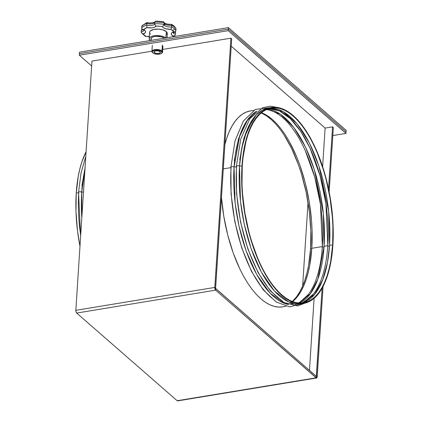 <?xml version="1.0" encoding="UTF-8"?>
<svg xmlns="http://www.w3.org/2000/svg" width="422" height="422" viewBox="0 0 422 422"><rect width="100%" height="100%" fill="white"/><g stroke="black" fill="none" stroke-linecap="round" stroke-linejoin="round"><path stroke-width="0.63" d="M79.505 52.17L228.392 27.62L346.172 130.361L346.072 131.88L228.291 29.139L346.072 131.88L346.172 130.361L228.392 27.62L228.291 29.139L79.405 53.689L228.291 29.139L228.392 27.62L79.505 52.17L79.405 53.689L79.505 52.17M154.357 52.639L154.441 51.336L154.357 52.639L154.151 51.595L155.739 50.883L158.187 50.925L160.065 51.7A3.218 1.356 3.7 0 1 160.423 52.375A3.218 1.356 3.7 0 1 157.928 53.531A3.218 1.356 3.7 0 1 154.357 52.639A3.218 1.356 3.7 0 1 153.998 51.964A3.218 1.356 3.7 0 1 156.493 50.809A3.218 1.356 3.7 0 1 160.065 51.7L160.27 52.745L158.683 53.457L156.235 53.409L154.357 52.639M152.511 52.544A5.328 2.242 3.7 0 1 151.92 51.426A5.328 2.242 3.7 0 1 156.05 49.511A5.328 2.242 3.7 0 1 161.964 50.988L161.542 51.452A4.885 2.057 3.7 0 1 161.468 53.404A4.885 2.057 3.7 0 1 157.126 54.227A4.885 2.057 3.7 0 1 152.875 52.882L154.848 53.847L158.556 54.222L160.935 53.699L161.853 53.045L162.069 52.254L160.36 50.761L155.86 50.118L153.487 50.64L152.564 51.294L152.353 52.085L152.875 52.882A4.885 2.057 3.7 0 1 152.833 52.845A4.885 2.057 3.7 0 1 155.022 50.213A4.885 2.057 3.7 0 1 161.542 51.452L161.964 50.988A5.328 2.242 -176.3 0 0 154.848 49.632A5.328 2.242 -176.3 0 0 152.458 52.502A5.328 2.242 -176.3 0 0 152.511 52.544L152.785 52.803M161.468 53.404L161.879 53.114A5.328 2.242 -176.3 0 0 161.964 50.988L162.354 44.959L161.964 50.988A5.328 2.242 3.7 0 1 162.554 52.112A5.328 2.242 3.7 0 1 161.652 53.256M164.258 38.196A7.105 2.991 -176.3 0 0 156.372 36.308A7.105 2.991 -176.3 0 0 150.955 38.85L150.849 40.406M149.736 33.09L149.646 31.988L150.316 30.964L153.64 29.477L158.588 29.139L162.75 29.83L166.337 31.581L165.925 37.922L166.337 31.581A8.883 3.74 -176.3 0 0 156.483 29.123A8.883 3.74 -176.3 0 0 149.594 32.304L149.182 38.734A8.883 3.74 3.7 0 1 155.976 35.553A8.883 3.74 3.7 0 1 165.835 37.938M150.079 40.533A8.883 3.74 3.7 0 1 149.182 38.734M143.944 30.236A5.328 2.242 3.7 0 1 141.222 31.914L141.328 30.31A5.328 2.242 -176.3 0 0 143.153 29.698A5.328 2.242 -176.3 0 1 141.328 30.31L141.359 32.626L142.093 33.502L143.132 33.945A7.105 2.991 -176.3 0 0 144.836 30.384A1.778 1.408 131.1 0 1 143.797 30.136M142.372 29.155L141.396 29.973L142.372 29.155M172.176 25.114L172.951 25.716A1.778 1.408 131.1 0 1 174.017 25.99A1.778 1.408 131.1 0 1 174.423 27.066A17.761 7.48 3.7 0 1 176.006 29.018L175.679 27.973L176.006 29.018A17.761 7.48 -176.3 0 0 174.423 27.066A17.761 7.48 -176.3 0 0 171.733 25.294L171.633 26.902A17.761 7.48 3.7 0 1 174.318 28.675A1.778 1.408 131.1 0 1 172.64 30.542A15.983 6.731 3.7 0 1 173.78 31.808L175.172 31.661L175.9 30.627A17.761 7.48 -176.3 0 0 174.318 28.675A17.761 7.48 3.7 0 1 175.9 30.627L176.006 29.018L175.673 31.249L174.85 31.777L173.78 31.808L170.968 29.355L166.031 28.865L163.346 27.715L162.264 26.533L160.75 26.328L156.135 26.085L154.315 27.293L151.904 27.831L146.94 27.599L143.622 29.603L145.289 30.869L145.622 31.877L145.168 32.837L143.132 33.945L145.949 36.398L149.478 36.593M173.758 33.507A5.328 2.242 3.7 0 0 175.473 34.419L175.578 32.816A5.328 2.242 -176.3 0 1 174.028 32.03A5.328 2.242 -176.3 0 0 175.578 32.816L175.473 34.419A5.328 2.242 3.7 0 1 173.758 33.507L173.848 32.104L173.758 33.507A5.328 2.242 3.7 0 1 173.168 32.51M164.612 25.531A5.328 2.242 3.7 0 1 164.021 24.434L164.126 22.825A5.328 2.242 -176.3 0 0 164.717 23.922L164.612 25.531L164.717 23.922A5.328 2.242 -176.3 0 0 171.733 25.294L171.633 26.902A5.328 2.242 3.7 0 1 164.612 25.531A5.328 2.242 3.7 0 1 164.021 24.434L164.126 22.825A17.761 7.48 -176.3 0 0 154.821 22.144L154.721 23.753A17.761 7.48 3.7 0 1 164.021 24.434L163.377 25.768L162.264 26.533A7.105 2.991 -176.3 0 0 170.968 29.355A15.983 6.731 3.7 0 1 172.64 30.542A1.778 1.408 -48.9 0 0 174.318 28.675A17.761 7.48 -176.3 0 0 171.633 26.902L170.968 29.355L171.633 26.902A5.328 2.242 3.7 0 1 164.612 25.531M165.92 38.012L163.768 36.751L160.74 35.881L157.3 35.538L153.977 35.764L151.271 36.529L149.599 37.722L149.209 39.151L150.163 40.607M151.741 40.348L151.224 39.773M150.976 39.183L151.836 37.526L153.624 36.73L156.082 36.324L161.478 36.867L164.343 38.27M172.487 36.841L173.294 36.155L171.527 34.741L171.369 33.517L172.012 32.679L173.78 31.808A7.105 2.991 -176.3 0 0 173.294 36.155A15.983 6.731 3.7 0 1 172.487 36.841M167.043 37.737L167.318 33.454A8.883 3.74 -176.3 0 0 166.337 31.581L167.323 33.407L166.215 35.105M150.58 34.177L150.216 33.823M143.955 30.157L143.77 30.115A1.778 1.408 -48.9 0 0 144.836 30.384A7.105 2.991 -176.3 0 0 143.622 29.603A15.983 6.731 3.7 0 1 146.94 27.599L146.682 25.077A17.761 7.48 -176.3 0 0 141.65 28.121A17.761 7.48 3.7 0 1 146.682 25.077L146.787 23.468A17.761 7.48 -176.3 0 0 141.755 26.512L141.676 28.464L141.755 26.512A17.761 7.48 3.7 0 1 146.787 23.468A5.328 2.242 -176.3 0 0 154.821 22.144L154.721 23.753A5.328 2.242 3.7 0 1 146.682 25.077L146.787 23.468A5.328 2.242 -176.3 0 0 154.821 22.144A17.761 7.48 3.7 0 1 164.126 22.825A5.328 2.242 -176.3 0 0 164.717 23.922A5.328 2.242 -176.3 0 0 171.733 25.294A17.761 7.48 3.7 0 1 174.423 27.066A1.778 1.408 -48.9 0 0 174.017 25.99L175.821 28.216M171.453 24.376L169.122 24.508M168.404 24.434L165.129 23.643M163.393 21.68L155.671 21.116L154.821 22.144L155.671 21.116M154.626 22.471L150.1 23.094M149.377 23.062L148.655 22.994M147.943 22.899L147.125 22.593M146.239 23.215L144.572 24.223M143.939 30.278A5.328 2.242 3.7 0 1 141.222 31.914L141.359 32.626M175.241 35.105L174.392 35.865L173.294 36.155L175.009 35.406M149.319 36.572A7.105 2.991 -176.3 0 0 145.949 36.398L145.516 36.419M149.309 36.74L145.949 36.398A15.983 6.731 3.7 0 1 143.132 33.945L141.549 32.958M143.622 29.603L142.251 29.255L141.676 28.464L142.251 29.255L143.622 29.603M162.264 26.533L163.377 25.768L164.021 24.434A17.761 7.48 -176.3 0 0 154.721 23.753L155.164 25.167L156.135 26.085A15.983 6.731 3.7 0 1 162.264 26.533M146.682 25.077L146.94 27.599A7.105 2.991 -176.3 0 0 156.135 26.085L155.164 25.167L154.721 23.753A5.328 2.242 3.7 0 1 146.682 25.077M164.126 22.788L164.1 22.619C165.26 23.811 167.74 24.386 171.548 24.334L171.733 25.294L171.659 24.392M164.105 22.493L163.636 21.791L164.126 22.825M174.455 27.082L175.425 27.683M175.552 32.473L174.977 31.682L175.552 32.473M154.821 22.144L154.885 21.817M147.083 22.561L146.787 23.468L147.083 22.561M154.848 21.965L154.885 21.849C155.95 21.791 150.923 23.79 147.046 22.54L146.951 22.588M142.509 25.273L141.755 26.512L141.987 25.826M143.011 24.988L143.559 24.824M292.293 301.508A99.297 43.455 80.6 0 0 310.566 248.769L311.779 248.569L310.566 248.769L308.561 265.543L306.921 273.15L304.884 280.145L302.458 286.454L299.678 292.019L296.56 296.787L292.293 301.508M282.761 306.852A99.297 43.455 -99.4 0 1 221.439 197.195A99.297 43.455 80.6 0 0 282.761 306.852L285.995 306.319M79.31 55.208L228.191 30.658L345.977 133.399L332.81 135.567L345.977 133.399L228.191 30.658L79.31 55.208L91.637 65.964L79.31 55.208L79.405 53.689L228.291 29.139L346.072 131.88L345.977 133.399L346.072 131.88L228.291 29.139L228.191 30.658L228.291 29.139L79.405 53.689L79.31 55.208M333.333 127.518L332.562 126.843L325.119 128.072L231.209 46.156L325.119 128.072L322.63 166.548L325.119 128.072L332.562 126.843L333.333 127.518L329.165 191.92L333.333 127.518M316.595 377.985A2.089 0.913 -99.4 0 0 317.212 376.756L323.057 286.417L317.212 376.756L316.511 377.991L215.626 290.146A2.089 0.913 -99.4 0 1 214.793 287.419L215.563 288.089L215.626 290.146L76.667 313.055L76.029 311.911L75.833 310.328A2.089 0.913 80.6 0 0 76.667 313.055L215.626 290.146L214.988 289.001L214.793 287.419L215.563 288.089L231.678 38.85L230.913 38.18L162.728 49.421L230.913 38.18L231.678 38.85L215.6 288.4L316.231 376.292L316.136 377.811L215.626 290.146L215.726 288.627L316.305 376.329L322.134 288.12L316.447 376.086L317.212 376.756L316.447 376.086L316.231 376.292L316.136 377.811L177.171 400.726L76.667 313.055L177.171 400.726A2.089 0.913 80.6 0 0 177.636 400.895L316.595 377.985A2.089 0.913 -99.4 0 1 316.136 377.811L177.725 400.868M151.936 51.199L91.954 61.09L75.833 310.328L91.954 61.09L151.936 51.199M328.553 188.877L332.562 126.843L328.553 188.877M314.11 298.28L309.447 370.379L314.11 298.28M316.067 376.15L316.447 376.086L316.067 376.15M214.793 287.419L75.833 310.328L214.793 287.419L230.913 38.18L214.793 287.419M224.799 144.857L226.841 137.862L229.262 131.553L232.047 125.988L235.159 121.225L238.578 117.3L242.265 114.262L246.19 112.131L250.309 110.933L246.19 112.131L242.265 114.262L238.578 117.3L235.159 121.225L232.047 125.988L229.262 131.553L226.841 137.862L224.799 144.857M282.904 306.826L278.631 307.084L274.237 306.388L269.774 304.758L265.28 302.205L260.796 298.75L256.37 294.435L252.04 289.292L247.851 283.373L243.842 276.742L240.055 269.452L233.282 253.205L227.785 235.249L223.787 216.286L221.429 197.032L223.787 216.286L227.785 235.249L233.282 253.205L240.055 269.452L243.842 276.742L247.851 283.373L252.04 289.292L256.37 294.435L260.796 298.75L265.28 302.205L269.774 304.758L274.237 306.388L278.631 307.084L282.904 306.826M261.197 112.911L266.446 115.802L270.929 119.257L275.355 123.572L279.686 128.715L283.874 134.634L291.665 148.555L298.444 164.807L301.366 173.611L306.135 192.158L309.331 211.359L310.824 230.475L310.566 248.769A99.297 43.455 80.6 0 0 261.197 112.911M224.831 144.735A99.297 43.455 -99.4 0 1 250.452 110.907A99.297 43.455 80.6 0 0 224.831 144.735M302.358 303.582L288.822 302.041L274.479 291.133L261.371 272.195L251.085 248.595L244.227 224.108L240.503 201.489L239.522 166.21L242.001 165.799A99.297 43.455 -99.4 0 1 271.299 107.473A99.297 43.455 -99.4 0 1 332.9 245.087A99.297 43.455 -99.4 0 1 303.603 303.418A99.297 43.455 -99.4 0 1 242.001 165.799L239.522 166.21L241.748 148.254L246.965 130.081L256.281 114.942L262.648 110.01L270.064 107.721A99.297 43.455 80.6 0 0 268.814 107.884A99.297 43.455 80.6 0 0 239.522 166.21A1.677 0.707 -176.3 0 0 237.665 165.746A1.677 0.707 -176.3 0 0 236.357 166.342A1.677 0.707 3.7 0 1 237.665 165.746A1.677 0.707 3.7 0 1 239.522 166.21A99.297 43.455 80.6 0 0 301.123 303.824L303.603 303.418M278.262 297.932A99.297 43.455 -99.4 0 1 236.542 166.701A1.677 0.707 3.7 0 1 236.357 166.342L240.772 138.943L249.803 118.661L262.8 107.647L270.407 106.196L278.325 107.594M298.359 304.077L284.834 303.534L270.275 293.364L256.798 274.701L246.142 250.953L239 226.071L235.117 203.019L234.062 167.112L236.331 166.737L234.062 167.112L239.759 135.694L246.559 121.235L256.74 111.155A99.297 43.455 80.6 0 0 234.062 167.112A1.677 0.707 -176.3 0 0 232.205 166.648A1.677 0.707 -176.3 0 0 230.897 167.244A1.677 0.707 3.7 0 1 232.205 166.648A1.677 0.707 3.7 0 1 234.062 167.112A99.297 43.455 80.6 0 0 288.632 304.6M272.802 298.834A99.297 43.455 -99.4 0 1 231.082 167.603A1.677 0.707 3.7 0 1 230.897 167.244L235.017 140.927L243.373 121.008L255.421 109.409L270.048 107.679M223.27 168.89L230.871 167.634L223.27 168.89M321.743 253.601L322.355 246.559L311.8 248.3L309.801 264.979L308.176 272.543L306.145 279.501L303.74 285.773L300.97 291.307L297.874 296.044L292.604 301.624A98.737 43.213 80.6 0 0 311.8 248.3L322.355 246.559A98.737 43.213 -99.4 0 1 298.248 303.001M322.35 246.58A1.118 0.469 -176.3 0 0 324.017 247.081A1.118 0.469 3.7 0 1 322.355 246.601M327.203 252.699L327.815 245.662L324.075 246.279L317.882 279.032L310.376 293.717L299.145 303.075A98.737 43.213 80.6 0 0 324.075 246.279L327.815 245.662A98.737 43.213 -99.4 0 1 301.071 303.107M327.81 245.678A1.118 0.469 -176.3 0 0 329.476 246.184A1.118 0.469 3.7 0 1 327.815 245.699M329.535 245.377L327.472 262.405L322.751 279.728L314.395 294.651L301.946 303.054A98.737 43.213 80.6 0 0 329.535 245.377L332.642 244.865A98.737 43.213 -99.4 0 1 303.513 302.864A98.737 43.213 -99.4 0 1 242.26 166.025A98.737 43.213 -99.4 0 1 271.388 108.027A98.737 43.213 -99.4 0 1 332.642 244.865L329.535 245.377A98.737 43.213 80.6 0 0 269.843 108.343L283.246 111.677L297.051 123.778L309.4 143.026L318.948 166.147L328.68 211.443L329.535 245.377M327.815 245.662L325.916 203.467L320.177 176.122L309.927 147.916L300.833 131.506L290.415 118.73L279.496 110.912L268.999 108.581A98.737 43.213 -99.4 0 1 327.815 245.662M239.759 159.49L243.995 137.867L253.369 118.403M324.075 246.279A98.737 43.213 80.6 0 0 267.184 109.224L280.451 114.23L293.759 127.418L305.428 146.93L314.337 169.655L323.336 213.442L324.075 246.279M266.361 109.583A98.737 43.213 -99.4 0 1 322.355 246.559L320.456 204.364L314.717 177.018L305.053 150.09M234.3 160.386L238.535 138.764L247.909 119.305M311.8 248.3A98.737 43.213 80.6 0 0 261.455 112.7L267.928 116.082L272.385 119.516L276.785 123.81L281.089 128.926L285.256 134.808L289.239 141.402L296.518 156.478L299.741 164.807L305.206 182.663L309.189 201.521L311.531 220.664L312.058 230.111L311.8 248.3M295.384 304.568L296.824 304.046M298.908 303.059L308.134 294.693M303.582 302.569L313.593 293.796M332.9 245.087L333.158 226.793L332.631 217.293L330.273 198.039L328.469 188.476L323.695 169.929L317.534 152.743L314 144.873L310.212 137.583L306.203 130.952L302.015 125.033L297.689 119.89L293.264 115.575L288.78 112.12L284.286 109.567L279.818 107.937L275.429 107.241L271.151 107.499L267.031 108.697L263.112 110.822L259.424 113.866L256.006 117.785L252.889 122.554L250.109 128.119L247.688 134.428L245.646 141.417L244.011 149.029L242.001 165.799L241.743 184.097L242.27 193.598L244.628 212.846L248.632 231.815L251.206 240.962L254.123 249.766L260.901 266.018L268.698 279.939L272.886 285.852L277.212 290.995L281.638 295.316L286.121 298.771L290.616 301.324L295.083 302.954L299.472 303.645L303.75 303.392L307.87 302.194L311.789 300.063L315.477 297.025L318.895 293.1L322.012 288.337L324.792 282.772L327.214 276.463L329.255 269.468L330.89 261.862L332.9 245.087M242.26 166.025L243.04 157.453L245.884 141.781L247.909 134.824L250.32 128.552L253.084 123.018L256.18 118.281L259.583 114.378L263.249 111.355L267.147 109.24L271.246 108.048L275.497 107.795L279.86 108.486L284.301 110.105L288.769 112.648L293.227 116.082L297.631 120.375L301.936 125.487L306.098 131.369L310.086 137.968L313.852 145.215L317.365 153.038L323.495 170.129L326.053 179.223L330.03 198.082L332.372 217.225L332.9 226.672L332.642 244.865L330.648 261.54L329.018 269.109L326.992 276.062L324.581 282.334L321.817 287.867L318.721 292.61L315.318 296.508L311.652 299.53L307.754 301.651L303.655 302.838L299.404 303.091L295.041 302.405L290.6 300.781L286.127 298.243L281.669 294.809L277.27 290.515L272.965 285.404L268.803 279.517L264.816 272.923L261.049 265.675L257.536 257.847L251.406 240.762L248.848 231.662L244.871 212.804L242.529 193.661L242.001 184.214L242.26 166.025M78.513 192.754L76.24 193.128A99.297 43.455 80.6 0 0 79.974 246.3L77.479 230.539L75.981 211.427L76.24 193.128L78.513 192.754M80.676 235.455A99.297 43.455 -99.4 0 1 78.724 192.722A1.677 0.707 3.7 0 1 78.539 192.363A1.677 0.707 3.7 0 1 79.842 191.767A1.677 0.707 3.7 0 1 81.699 192.232A1.677 0.707 -176.3 0 0 79.842 191.767A1.677 0.707 -176.3 0 0 78.539 192.363M81.815 217.868L81.699 192.232A99.297 43.455 80.6 0 0 81.815 217.868M83.487 191.936L81.699 192.232L83.487 191.936M81.937 185.506L85.038 167.961M84.938 169.517A99.297 43.455 80.6 0 0 81.699 192.232L84.938 169.517M86.083 151.804A99.297 43.455 80.6 0 0 76.24 193.128L78.249 176.359L79.885 168.747L81.926 161.758L86.083 151.804M302.627 286.069L308.039 202.344L302.627 286.069M152.458 52.502L152.833 52.845M152.31 45.397L151.92 51.426M173.669 36.645L175.114 35.29M173.168 32.383L174.808 31.792M145.616 36.587L141.407 32.716M143.77 30.115L142.573 29.424M174.017 25.985L171.612 24.349M163.245 21.643L155.818 21.1M146.998 22.545L142.114 25.647M162.945 46.082L162.554 52.112M250.446 110.912L253.685 110.374M268.814 107.884L271.299 107.473M272.865 108.496L272.306 108.306M310.508 149.188L309.927 147.916M304.763 301.941L304.288 302.305M302.352 303.624L289.687 306.863L276.273 302.057L263.291 289.914L251.533 271.457L241.79 248.067L234.79 221.529L231.066 193.877L230.897 167.249M310.223 301.044L297.573 305.976L283.832 302.421L270.397 290.99L258.143 272.749L247.925 249.144L240.54 222.062L236.573 193.698L236.357 166.347M80.623 236.262L78.539 192.369L81.035 172.962L85.782 156.52"/></g></svg>
